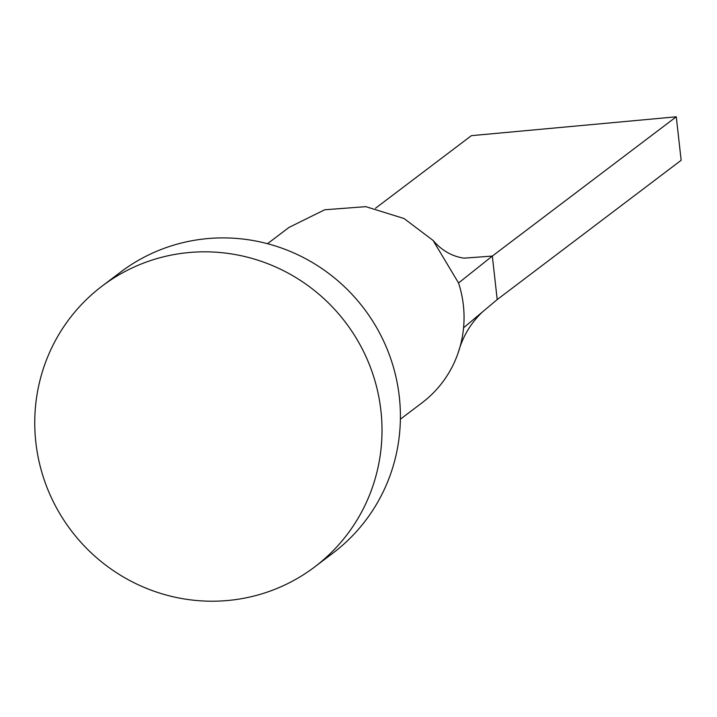 <?xml version="1.0" encoding="UTF-8"?>
<svg xmlns="http://www.w3.org/2000/svg" width="717" height="717" viewBox="0 0 717 717"><rect width="100%" height="100%" fill="white"/><g stroke="black" fill="none" stroke-linecap="round" stroke-linejoin="round"><path stroke-width="1.08" d="M289.103 227.361L324.693 209.776L365.822 206.657L404.038 218.524L433.086 240.437L458.548 282.991A110.068 107.622 52.9 0 1 463.37 305.182A110.068 107.622 52.9 0 1 463.567 327.794A110.068 107.622 52.9 0 1 458.468 351.922A110.068 107.622 52.9 0 1 421.981 402.855L400.382 419.203M102.074 286.119L120.465 272.191A176.104 172.197 52.9 0 1 294.328 253.173A176.104 172.197 52.9 0 1 399.306 396.725A176.104 172.197 52.9 0 1 333.082 552.995L314.691 566.923A176.104 172.197 52.9 0 1 140.828 585.941A176.104 172.197 52.9 0 1 35.85 442.398A176.104 172.197 52.9 0 1 102.074 286.119A176.104 172.197 52.9 0 1 275.937 267.1A176.104 172.197 52.9 0 1 380.915 410.653A176.104 172.197 52.9 0 1 314.691 566.923M458.548 282.991L492.328 256.077L497.204 299.572L463.567 327.794M433.086 240.437C441.708 250.493 452.024 256.399 464.024 258.156L492.328 256.077L676.274 116.799L681.15 160.294L497.204 299.572M375.511 208.244L471.392 135.656L676.274 116.799M289.094 227.352L267.504 243.699M458.468 351.922C462.797 336.443 470.782 323.116 482.424 311.967"/></g></svg>
